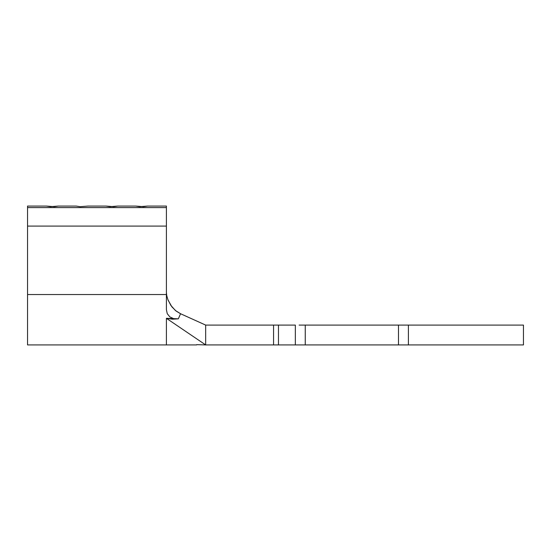 <?xml version="1.0" encoding="UTF-8"?>
<svg xmlns="http://www.w3.org/2000/svg" width="551" height="551" viewBox="0 0 551 551"><rect width="100%" height="100%" fill="white"/><g stroke="black" fill="none" stroke-linecap="round" stroke-linejoin="round"><path stroke-width="0.83" d="M76.148 206.074L58.296 206.074L54.329 206.68L46.394 206.074L27.55 206.074L27.55 207.596L166.402 207.596L166.402 206.074L147.558 206.074L143.591 206.68L135.656 206.074L117.804 206.074L113.837 206.68L105.902 206.074L88.05 206.074L80.115 206.68L76.148 206.074L80.115 206.68L88.05 206.074L105.902 206.074L109.869 206.68L117.804 206.074L135.656 206.074L139.623 206.68L147.558 206.074L166.402 206.074L166.402 309.676L166.402 294.544L27.55 294.544L27.55 344.926L27.55 294.544L166.402 294.544L166.402 226.089L27.55 226.089L27.55 294.544L27.55 226.089L166.402 226.089L166.402 207.596L27.55 207.596L27.55 226.089L27.55 206.074L46.394 206.074L50.361 206.68L58.296 206.074L76.148 206.074M299.131 344.926L278.475 344.926L278.475 325.09L295.336 325.09L295.336 344.926L273.565 344.926L278.475 344.926L278.475 325.09L273.565 325.09L273.565 344.926L205.675 344.926L205.675 325.09L273.565 325.09L273.565 344.926L205.675 344.926L205.675 325.09L180.549 313.739L178.352 318.829L166.402 318.313L205.675 344.926L166.402 318.313L166.402 344.926L166.402 318.313L172.367 319.187L178.352 318.829L173.827 318.733L169.853 316.908L167.256 313.691L166.402 309.676M398.483 344.926L398.483 325.09L523.45 325.09L523.45 344.926L408.401 344.926L408.401 325.09L523.45 325.09L523.45 344.926L305.254 344.926L305.254 325.09L398.483 325.09L398.483 344.926L295.336 344.926L295.336 325.09L205.675 325.09L180.315 313.629M404.606 344.926L408.401 344.926L408.401 325.09L404.606 325.09M398.483 325.09L305.254 325.09L305.254 344.926M299.131 325.09L305.254 325.09M196.652 344.664L205.675 344.926L196.652 344.664M167.903 299.592L170.872 305.426L175.418 310.509L180.549 313.739L178.352 318.829M166.402 292.595L166.753 295.605M168.165 300.274L171.871 306.817L176.058 311.026L180.549 313.739M166.801 295.839L167.752 299.179M27.55 344.926L196.652 344.926"/></g></svg>
